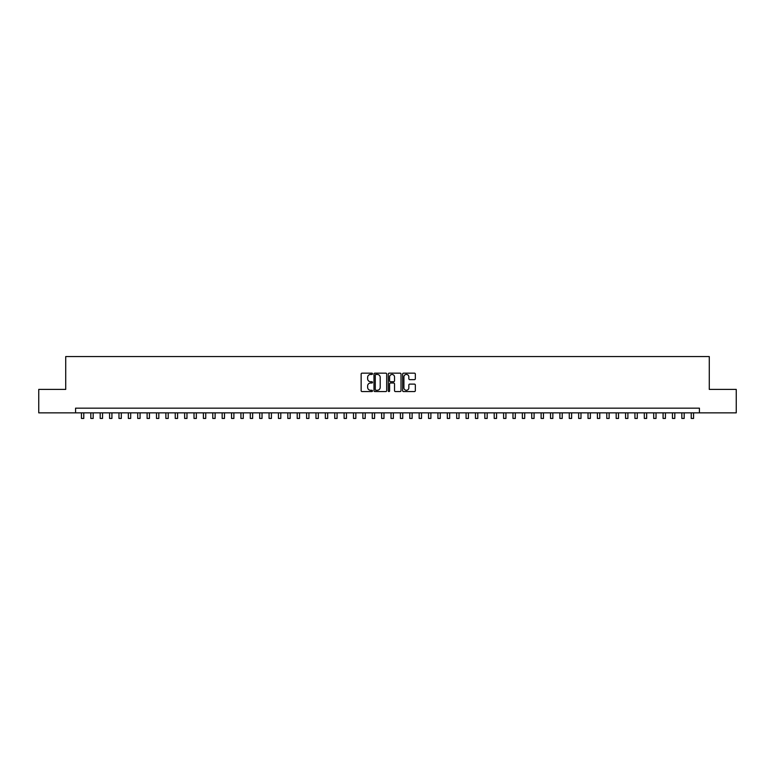 <?xml version="1.0" encoding="UTF-8"?>
<svg xmlns="http://www.w3.org/2000/svg" width="775" height="775" viewBox="0 0 775 775"><rect width="100%" height="100%" fill="white"/><g stroke="black" fill="none" stroke-linecap="round" stroke-linejoin="round"><path stroke-width="1.16" d="M372.494 373.802A0.649 0.649 0 0 0 371.845 373.153L362.061 373.153A0.92 0.92 0 0 0 361.14 374.073L361.14 390.648A0.92 0.92 0 0 0 362.061 391.569L371.845 391.569A0.649 0.649 0 0 0 372.494 390.929A0.649 0.649 0 0 0 371.845 390.28L370.576 390.28A2.945 2.945 0 0 1 367.631 387.335L367.631 385.96A2.945 2.945 0 0 1 370.576 383.005L371.845 383.005A0.649 0.649 0 0 0 372.494 382.366A0.649 0.649 0 0 0 371.845 381.717L370.576 381.717A2.945 2.945 0 0 1 367.631 378.772L367.631 377.396A2.945 2.945 0 0 1 370.576 374.441L371.845 374.441A0.649 0.649 0 0 0 372.494 373.802M414.412 379.643A0.92 0.92 0 0 0 415.332 378.723L415.332 374.073A0.92 0.92 0 0 0 414.412 373.153L403.543 373.153A0.92 0.92 0 0 0 402.622 374.073L402.622 390.648A0.92 0.92 0 0 0 403.543 391.569L414.412 391.569A0.92 0.92 0 0 0 415.332 390.648L415.332 385.03A0.92 0.92 0 0 0 414.412 384.109L409.762 384.109A0.92 0.92 0 0 0 408.842 385.03L408.842 387.82A2.461 2.461 0 0 1 406.381 390.28A2.461 2.461 0 0 1 403.911 387.82L403.911 376.912A2.461 2.461 0 0 1 406.381 374.441A2.461 2.461 0 0 1 408.842 376.912L408.842 378.723A0.92 0.92 0 0 0 409.762 379.643L414.412 379.643M75.572 412.852L38.75 412.852L38.75 389.399L65.72 389.399L65.72 356.568L709.28 356.568L709.28 389.399L736.25 389.399L736.25 412.852L699.428 412.852L699.428 408.163L75.572 408.163L75.572 412.852L699.428 412.852M386.696 374.073A0.92 0.92 0 0 0 385.776 373.153L374.906 373.153A0.92 0.92 0 0 0 373.986 374.073L373.986 390.648A0.92 0.92 0 0 0 374.906 391.569L385.776 391.569A0.92 0.92 0 0 0 386.696 390.648L386.696 374.073M389.224 373.153L400.094 373.153A0.92 0.92 0 0 1 401.014 374.073L401.014 390.648A0.92 0.92 0 0 1 400.094 391.569L395.444 391.569A0.92 0.92 0 0 1 394.523 390.648L394.523 383.925A0.92 0.92 0 0 0 393.603 383.005L390.513 383.005A0.92 0.92 0 0 0 389.593 383.925L389.593 390.929A0.649 0.649 0 0 1 388.953 391.569A0.649 0.649 0 0 1 388.304 390.929L388.304 374.073A0.92 0.92 0 0 1 389.224 373.153M375.923 374.441A0.649 0.649 0 0 0 375.274 375.09L375.274 389.641A0.649 0.649 0 0 0 375.923 390.28L377.26 390.28A2.945 2.945 0 0 0 380.205 387.335L380.205 377.396A2.945 2.945 0 0 0 377.26 374.441L375.923 374.441M394.523 376.95A2.461 2.461 0 0 0 392.063 374.49A2.461 2.461 0 0 0 389.593 376.95L389.593 380.796A0.92 0.92 0 0 0 390.513 381.717L393.603 381.717A0.92 0.92 0 0 0 394.523 380.796L394.523 376.95M81.433 412.852L81.433 418.432L83.778 418.432L83.778 412.852M90.82 412.852L90.82 418.432L93.165 418.432L93.165 412.852M100.198 412.852L100.198 418.432L102.542 418.432L102.542 412.852M109.575 412.852L109.575 418.432L111.92 418.432L111.92 412.852M118.962 412.852L118.962 418.432L121.307 418.432L121.307 412.852M128.34 412.852L128.34 418.432L130.684 418.432L130.684 412.852M137.727 412.852L137.727 418.432L140.072 418.432L140.072 412.852M147.105 412.852L147.105 418.432L149.449 418.432L149.449 412.852M156.482 412.852L156.482 418.432L158.827 418.432L158.827 412.852M165.869 412.852L165.869 418.432L168.214 418.432L168.214 412.852M175.247 412.852L175.247 418.432L177.591 418.432L177.591 412.852M184.634 412.852L184.634 418.432L186.978 418.432L186.978 412.852M194.012 412.852L194.012 418.432L196.356 418.432L196.356 412.852M203.389 412.852L203.389 418.432L205.733 418.432L205.733 412.852M212.776 412.852L212.776 418.432L215.121 418.432L215.121 412.852M222.154 412.852L222.154 418.432L224.498 418.432L224.498 412.852M231.531 412.852L231.531 418.432L233.885 418.432L233.885 412.852M240.918 412.852L240.918 418.432L243.263 418.432L243.263 412.852M250.296 412.852L250.296 418.432L252.64 418.432L252.64 412.852M259.683 412.852L259.683 418.432L262.028 418.432L262.028 412.852M269.061 412.852L269.061 418.432L271.405 418.432L271.405 412.852M278.438 412.852L278.438 418.432L280.792 418.432L280.792 412.852M287.825 412.852L287.825 418.432L290.17 418.432L290.17 412.852M297.203 412.852L297.203 418.432L299.547 418.432L299.547 412.852M306.59 412.852L306.59 418.432L308.934 418.432L308.934 412.852M315.968 412.852L315.968 418.432L318.312 418.432L318.312 412.852M325.345 412.852L325.345 418.432L327.689 418.432L327.689 412.852M334.732 412.852L334.732 418.432L337.077 418.432L337.077 412.852M344.11 412.852L344.11 418.432L346.454 418.432L346.454 412.852M353.497 412.852L353.497 418.432L355.841 418.432L355.841 412.852M362.874 412.852L362.874 418.432L365.219 418.432L365.219 412.852M372.252 412.852L372.252 418.432L374.596 418.432L374.596 412.852M381.639 412.852L381.639 418.432L383.983 418.432L383.983 412.852M391.017 412.852L391.017 418.432L393.361 418.432L393.361 412.852M400.404 412.852L400.404 418.432L402.748 418.432L402.748 412.852M409.781 412.852L409.781 418.432L412.126 418.432L412.126 412.852M419.159 412.852L419.159 418.432L421.503 418.432L421.503 412.852M428.546 412.852L428.546 418.432L430.89 418.432L430.89 412.852M437.923 412.852L437.923 418.432L440.268 418.432L440.268 412.852M447.311 412.852L447.311 418.432L449.655 418.432L449.655 412.852M456.688 412.852L456.688 418.432L459.032 418.432L459.032 412.852M466.066 412.852L466.066 418.432L468.41 418.432L468.41 412.852M475.453 412.852L475.453 418.432L477.797 418.432L477.797 412.852M484.83 412.852L484.83 418.432L487.175 418.432L487.175 412.852M494.208 412.852L494.208 418.432L496.562 418.432L496.562 412.852M503.595 412.852L503.595 418.432L505.939 418.432L505.939 412.852M512.972 412.852L512.972 418.432L515.317 418.432L515.317 412.852M522.36 412.852L522.36 418.432L524.704 418.432L524.704 412.852M531.737 412.852L531.737 418.432L534.082 418.432L534.082 412.852M541.115 412.852L541.115 418.432L543.469 418.432L543.469 412.852M550.502 412.852L550.502 418.432L552.846 418.432L552.846 412.852M559.879 412.852L559.879 418.432L562.224 418.432L562.224 412.852M569.267 412.852L569.267 418.432L571.611 418.432L571.611 412.852M578.644 412.852L578.644 418.432L580.988 418.432L580.988 412.852M588.022 412.852L588.022 418.432L590.366 418.432L590.366 412.852M597.409 412.852L597.409 418.432L599.753 418.432L599.753 412.852M606.786 412.852L606.786 418.432L609.131 418.432L609.131 412.852M616.173 412.852L616.173 418.432L618.518 418.432L618.518 412.852M625.551 412.852L625.551 418.432L627.895 418.432L627.895 412.852M634.928 412.852L634.928 418.432L637.273 418.432L637.273 412.852M644.316 412.852L644.316 418.432L646.66 418.432L646.66 412.852M653.693 412.852L653.693 418.432L656.038 418.432L656.038 412.852M663.08 412.852L663.08 418.432L665.425 418.432L665.425 412.852M672.458 412.852L672.458 418.432L674.802 418.432L674.802 412.852M681.835 412.852L681.835 418.432L684.18 418.432L684.18 412.852M691.222 412.852L691.222 418.432L693.567 418.432L693.567 412.852"/></g></svg>
